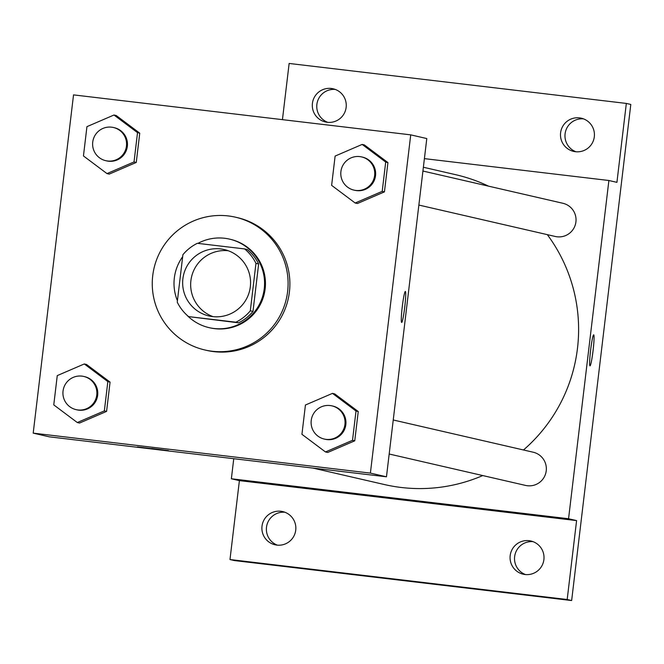 <?xml version="1.0" encoding="UTF-8"?>
<svg xmlns="http://www.w3.org/2000/svg" width="664" height="664" viewBox="0 0 664 664"><rect width="100%" height="100%" fill="white"/><g stroke="black" fill="none" stroke-linecap="round" stroke-linejoin="round"><path stroke-width="1" d="M213.036 316.637A34.063 33.955 103 0 1 228.217 250.735M220.639 248.934A34.063 33.955 103 0 1 249.697 290.384A34.063 33.955 103 0 1 208.961 315.956A34.063 33.955 103 0 1 183.156 276.946A34.063 33.955 103 0 1 220.639 248.934M182.907 254.702L177.246 302.161A43.965 43.824 103 0 0 188.584 316.603L235.894 322.206A43.965 43.824 103 0 0 250.311 310.818L255.964 263.359A43.965 43.824 103 0 0 244.634 248.925L197.324 243.314A43.965 43.824 103 0 0 182.907 254.702M250.311 310.818L252.984 311.441L258.645 263.981L255.964 263.359M258.645 263.981A43.965 43.824 103 0 0 247.315 249.539L244.634 248.925M252.984 311.441A43.965 43.824 103 0 1 238.575 322.828L235.894 322.206M188.584 316.603L238.575 322.828M186.542 314.794A45.418 45.268 -77 0 0 264.247 288.707A45.418 45.268 -77 0 0 197.897 243.381M182.666 256.719A45.418 45.268 -77 0 0 177.421 300.734M229.478 239.115L230.375 239.322A45.418 45.268 103 0 1 265.135 288.915A45.418 45.268 103 0 1 209.982 327.842L209.094 327.642M228.242 215.933A68.126 67.911 103 0 1 286.35 298.825A68.126 67.911 103 0 1 204.885 349.978A68.126 67.911 103 0 1 153.276 271.949A68.126 67.911 103 0 1 228.242 215.933M235.471 217.194L237.256 217.601A68.126 67.911 103 0 1 288.143 299.24A68.126 67.911 103 0 1 206.67 350.384L204.885 349.978M325.484 451.952L327.717 452.466L354.75 440.821L358.245 411.531L334.697 393.885L332.473 393.37L305.432 405.015L301.937 434.314L325.484 451.952L352.518 440.307L356.012 411.016L332.473 393.37M77.306 422.536L79.539 423.051L106.58 411.406L110.066 382.107L86.527 364.47L84.295 363.955L57.262 375.6L53.767 404.891L77.306 422.536L104.348 410.892L107.842 381.601L84.295 363.955M33.2 433.135L370.396 473.1L410.726 134.858L73.53 94.886L33.2 433.135L49.269 436.829L386.465 476.802L370.396 473.1M355.165 203.01L357.398 203.524L384.439 191.871L387.934 162.58L364.387 144.935L362.154 144.42L335.121 156.073L331.627 185.364L355.165 203.01L382.207 191.357L385.701 162.066L362.154 144.42M106.995 173.594L109.228 174.109L136.261 162.456L139.755 133.165L116.208 115.519L113.984 115.005L86.942 126.658L83.448 155.949L106.995 173.594L134.028 161.941L137.523 132.651L113.984 115.005M386.465 476.802L426.794 138.56L410.726 134.858M405.355 291.454A15.612 1.253 -83.2 0 1 404.741 307.175A15.612 1.253 -83.2 0 1 401.662 322.463A15.612 1.253 -83.2 0 1 402.259 306.809A15.612 1.253 -83.2 0 1 405.339 291.454A15.612 1.253 -83.2 0 1 405.355 291.454M151.691 448.49L168.424 450.615L151.691 448.49M168.415 450.615L137.423 446.913M405.339 291.454A15.612 1.253 -83.2 0 1 405.347 291.454A15.612 1.253 -83.2 0 1 404.733 307.15A15.612 1.253 -83.2 0 1 401.662 322.463M423.375 167.253L455.811 174.723A158.97 158.455 103 0 1 488.48 186.136M547.327 234.649A158.97 158.455 103 0 1 523.481 449.984M482.745 475.557A158.97 158.455 103 0 1 384.448 484.554L312.985 468.095M393.237 419.98L533.2 452.217A17.032 16.973 103 0 1 545.916 472.627A17.032 16.973 103 0 1 525.548 485.417L389.179 454.01M422.918 171.038L562.881 203.275A17.032 16.973 103 0 1 575.605 223.685A17.032 16.973 103 0 1 555.237 236.467L418.868 205.06M233.761 458.699L231.362 478.769L568.558 518.742L608.888 180.5L424.404 158.63M231.362 478.769L239.397 480.62L229.985 559.544L234.45 560.574L571.646 600.546L567.18 599.517L576.593 520.593L568.558 518.742M571.646 600.546L630.8 104.455L626.335 103.426L289.139 63.453L282.441 119.653M608.888 180.5L616.922 182.351L626.335 103.426M593.682 334.839A15.612 1.253 -83.2 0 1 593.691 334.839A15.612 1.253 -83.2 0 1 593.085 350.55A15.612 1.253 -83.2 0 1 590.014 365.847A15.612 1.253 -83.2 0 1 590.603 350.194A15.612 1.253 -83.2 0 1 593.691 334.839A15.612 1.253 -83.2 0 1 593.699 334.839A15.612 1.253 -83.2 0 1 593.076 350.526A15.612 1.253 -83.2 0 1 590.005 365.847M239.397 480.62L576.593 520.593M340.043 491.866L356.767 493.999L340.043 491.866M356.759 493.991L325.775 490.298M510.184 555.594A17.032 16.973 103 0 1 530.868 541.002A17.032 16.973 103 0 1 543.584 561.404A17.032 16.973 103 0 1 523.215 574.194A17.032 16.973 103 0 1 510.184 555.594M262.006 526.178A17.032 16.973 103 0 1 282.69 511.579A17.032 16.973 103 0 1 295.414 531.989A17.032 16.973 103 0 1 275.045 544.779A17.032 16.973 103 0 1 262.006 526.178M229.985 559.544L567.18 599.517M560.599 132.792A17.032 16.973 103 0 1 581.282 118.192A17.032 16.973 103 0 1 593.998 138.602A17.032 16.973 103 0 1 573.638 151.392A17.032 16.973 103 0 1 560.599 132.792M312.42 103.376A17.032 16.973 103 0 1 333.104 88.777A17.032 16.973 103 0 1 345.828 109.187A17.032 16.973 103 0 1 325.46 121.977A17.032 16.973 103 0 1 312.42 103.376M284.889 512.251A17.032 16.973 -77 0 0 277.311 545.136M335.303 89.441A17.032 16.973 -77 0 0 327.726 122.334M583.473 118.864A17.032 16.973 -77 0 0 575.904 151.749M533.059 541.666A17.032 16.973 -77 0 0 525.481 574.559M113.419 127.496L114.308 127.704A17.032 16.973 103 0 1 127.032 148.105A17.032 16.973 103 0 1 106.663 160.895L105.775 160.688A17.032 16.973 103 0 1 92.869 141.183A17.032 16.973 103 0 1 113.419 127.496A17.032 16.973 103 0 1 126.135 147.906A17.032 16.973 103 0 1 105.775 160.688M109.228 174.109L136.261 162.456L134.028 161.941M136.261 162.456L139.755 133.165L137.523 132.651M139.755 133.165L116.208 115.519M83.73 376.438L84.627 376.646A17.032 16.973 103 0 1 97.342 397.055A17.032 16.973 103 0 1 76.983 409.846L76.086 409.638A17.032 16.973 103 0 1 63.18 390.133A17.032 16.973 103 0 1 83.73 376.438A17.032 16.973 103 0 1 96.454 396.848A17.032 16.973 103 0 1 76.086 409.638M79.539 423.051L106.58 411.406L104.348 410.892M106.58 411.406L110.066 382.107L107.842 381.601M110.066 382.107L86.527 364.47M361.589 156.911L362.486 157.119A17.032 16.973 103 0 1 375.21 177.529A17.032 16.973 103 0 1 354.842 190.311L353.945 190.112A17.032 16.973 103 0 1 341.047 170.598A17.032 16.973 103 0 1 361.589 156.911A17.032 16.973 103 0 1 374.313 177.321A17.032 16.973 103 0 1 353.945 190.112M357.398 203.524L384.439 191.871L382.207 191.357M384.439 191.871L387.934 162.58L385.701 162.066M387.934 162.58L364.387 144.935M331.909 405.862L332.797 406.061A17.032 16.973 103 0 1 345.521 426.471A17.032 16.973 103 0 1 325.152 439.261L324.264 439.053A17.032 16.973 103 0 1 311.358 419.548A17.032 16.973 103 0 1 331.909 405.862A17.032 16.973 103 0 1 344.624 426.263A17.032 16.973 103 0 1 324.264 439.053M327.717 452.466L354.75 440.821L352.518 440.307M354.75 440.821L358.245 411.531L356.012 411.016M358.245 411.531L334.697 393.885"/></g></svg>

